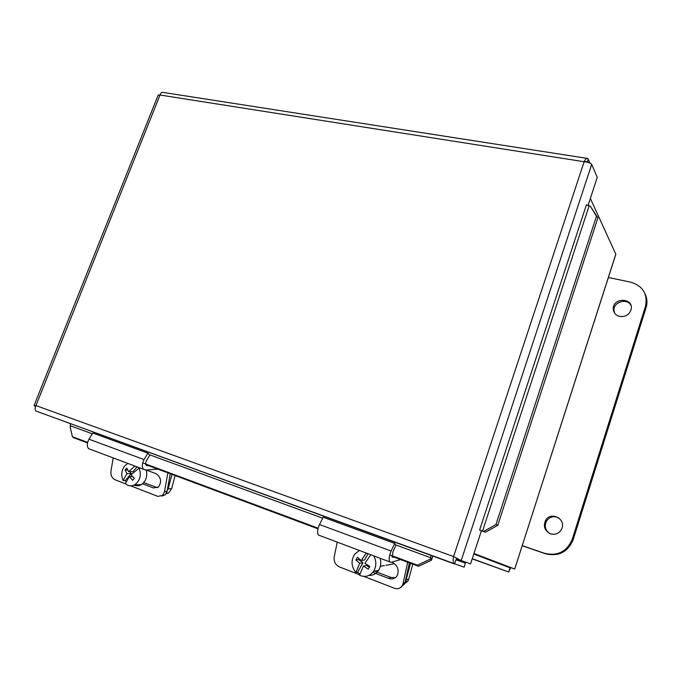 <?xml version="1.0" encoding="UTF-8"?>
<svg xmlns="http://www.w3.org/2000/svg" width="681" height="681" viewBox="0 0 681 681"><rect width="100%" height="100%" fill="white"/><g stroke="black" fill="none" stroke-linecap="round" stroke-linejoin="round"><path stroke-width="1.02" d="M550.588 533.861C544.698 530.916 543.029 526.439 545.592 520.42C550.742 510.852 566.447 518.956 561.723 528.873C559.297 533.41 555.585 535.07 550.588 533.861M558.718 517.849C553.789 515.636 549.729 516.692 546.554 521.008C544.23 525.877 545.2 529.997 549.456 533.393M619.667 316.444C615.692 315.312 613.555 312.8 613.266 308.927C612.696 297.342 633.509 297.469 631.21 309.131C629.516 314.639 625.669 317.074 619.667 316.444M630.87 305.224C626.912 297.869 613.377 301.938 613.956 310.238L614.526 312.996M608.38 277.507L630.572 282.13C642.924 285.935 647.895 293.988 645.494 306.28L572.253 539.275C566.839 551.712 557.569 556.377 544.425 553.27L522.233 545.626M522.199 545.753L545.396 553.747C558.497 556.845 567.741 552.197 573.13 539.795L646.082 307.616C647.478 302.917 647.18 298.414 645.188 294.124M166.104 493.759L168.65 492.984L171.595 488.779L168.13 488.822L167.134 491.086M175.145 475.568L171.595 488.779M168.13 488.822L172.004 474.402M403.824 584.315L407.919 581.08L408.728 579.122L406.131 579.684L405.272 581.727M412.788 564.132L408.728 579.122M406.131 579.684L410.566 563.306M161.806 496.04L165.185 494.84L167.126 491.129L164.487 491.759L162.546 495.487L157.779 496.364L130.684 485.842M113.216 457.913L110.943 471.184C110.569 475.278 111.931 478.139 115.021 479.756L125.636 483.885M164.487 491.759L167.875 472.861M146.287 470.018L155.975 473.653C161.133 477.321 161.942 481.79 158.409 487.068L153.429 487.971L142.55 483.782M143.734 482.616L157.558 487.681M157.847 469.124L145.564 470.043L143.521 469.303C141.776 466.936 141.954 463.701 144.057 459.59L147.862 453.146L149.726 455.146L146.551 460.535C145.504 462.586 145.419 464.204 146.296 465.387L148.569 465.668M147.862 453.146L92.829 433.031L88.99 439.211C86.887 443.161 86.768 446.319 88.632 448.668L90.718 449.451M170.25 473.746L167.126 491.129M400.777 587.371L404.642 583.881L405.135 582.357L403.101 583.438L402.599 584.97C400.786 588.299 398.044 589.397 394.376 588.256L363.858 576.398M337.231 542.119L334.201 556.964C333.69 561.57 335.41 564.872 339.368 566.89L359.696 574.781M403.101 583.438L407.647 562.217M391.694 562.217L392.23 562.412C397.44 565.239 399.185 569.461 397.466 575.062C395.533 578.518 392.648 579.659 388.825 578.475L372.822 572.321M374.524 571.138L390.903 577.42L395.414 577.65M400.53 559.569L391.175 562.37L389.719 561.851C388.647 559.493 389.123 555.892 391.149 551.057L394.708 543.395L395.908 545.336L392.937 551.729L392.23 557.118L393.907 557.101M394.708 543.395L323.16 517.237L319.508 524.54C317.457 529.163 317.074 532.661 318.359 535.028L319.968 535.624M409.324 562.846L405.135 582.357M139.537 467.804L130.973 474.725L134.336 478.351L132.625 480.318L129.271 476.7L132.718 476.717M129.271 476.7L125.338 483.621C128.258 486.132 131.407 486.498 134.787 484.727L141.265 484.685C138.881 486.013 136.489 486.149 134.08 485.093M129.773 471.652L131.246 473.644L125.304 480.531L123.074 480.531L126.989 473.601L125.032 470.018L126.726 468.051L128.683 471.635L134.872 466.051M128.683 471.635L132.94 471.686L137.085 466.885M131.246 473.644L126.989 473.601M125.032 470.018L127.73 470.06M126.019 481.782L125.304 480.531M123.074 480.531C120.869 475.21 121.456 470.299 124.827 465.804L127.841 463.412M139.018 467.796C141.631 474.861 140.218 480.505 134.787 484.727M146.279 469.992C147.649 476.402 145.972 481.297 141.265 484.685M357.61 572.202L355.874 572.517L359.662 563.255L355.891 559.969L358.683 559.535L362.973 562.71L357.61 572.202L359.883 574.143M362.973 562.71L359.662 563.255M355.891 559.969L357.414 557.262L361.194 560.54L364.497 560.02L368.063 553.704M359.091 558.803L358.683 559.535M361.194 560.54L366.301 553.049M370.839 554.751L364.905 563.289L369.8 566.422L368.259 569.146L363.373 566.005L359.559 575.275C365.135 577.556 369.809 576.237 373.571 571.316L378.534 570.406C376.082 573.87 372.847 575.547 368.838 575.436M363.373 566.005L366.667 565.451L369.247 567.358M373.699 555.824C376.406 560.769 376.525 565.673 374.048 570.542L373.571 571.316M355.874 572.517C351.217 566.541 350.834 560.429 354.707 554.172L359.423 550.461M380.083 558.224C381.275 562.285 380.917 566.09 379.002 569.639L378.534 570.406M472.248 558.701L508.733 572.006L510.58 567.571L514.649 569.018L473.959 553.474M590.359 198.46L615.803 254.183L615.496 255.358M510.588 567.571L473.925 553.576M509.916 567.316L510.078 567.835L473.772 554.028M514.836 568.661L615.803 254.183M510.078 567.835L508.733 572.006L472.188 558.871M584.272 161.431L588.069 162.027M456.764 558.156L456.193 559.884L460.075 561.229L460.382 560.31M87.508 442.905L74.28 437.977L72.399 436.708L70.152 426.885L70.526 423.659M72.399 436.708L87.636 442.378M142.687 462.876L318.129 528.201M389.77 554.879L417.427 565.179L418.551 566.286L431.482 560.191L430.401 559.058L417.427 565.179M430.401 559.058L431.133 555.228M431.482 560.191L432.912 555.883M485.553 532.219L497.768 525.298L495.972 524.515L483.731 531.452L485.553 532.219L481.144 530.695M483.731 531.452L479.62 529.98L586.392 204.87M495.972 524.515L596.488 216.218L597.901 217.903L590.274 206.13L596.488 216.218M590.274 206.13L586.35 204.768M497.768 525.298L597.901 217.903M145.853 464.655L317.976 528.805M391.975 556.377L418.551 566.286M590.069 163.151L587.822 158.477C586.673 157.924 585.439 159.013 584.136 161.729C587.992 162.129 590.512 162.997 591.695 164.342L597.246 177.443L587.958 205.764M457.164 559.152L470.554 563.859L481.39 530.805L479.62 529.997M460.084 561.212L465.429 563.059L460.109 561.127M591.695 164.342L461.173 560.599L453.58 556.564C452.925 559.799 453.035 562.123 453.921 563.545L464.084 567.171L465.429 563.059M454.499 563.987L35.965 411.043C34.901 409.792 34.893 407.979 35.948 405.595L34.067 405.544L35.565 406.472M455.93 559.791L454.542 564.004M34.11 405.408L158.179 95.051L160.018 95.017C160.818 92.795 161.899 91.935 163.261 92.446L586.911 158.332M587.303 161.908L588.273 158.954M646.065 307.667L645.477 306.339M573.138 539.752L572.261 539.224M545.396 553.747L544.425 553.27M153.429 487.971L156.094 487.358M88.99 439.211L144.057 459.59M146.287 465.37L147.3 465.753M388.825 578.475L390.903 577.42M319.508 524.54L391.149 551.057M392.222 557.109L392.946 557.381M431.975 558.931L430.903 557.799L395.627 544.885M322.692 518.173L149.292 454.678M92.335 433.823L70.679 425.889M589.065 206.002L482.548 531.052L484.378 531.818M35.948 405.595L453.58 556.564L584.136 161.729L160.018 95.017L35.948 405.595M546.554 521.008L545.592 520.42M613.956 310.238L613.266 308.927M646.082 307.616L645.494 306.28M573.13 539.795L572.253 539.275M168.65 492.984L166.522 493.027M407.919 581.08L405.314 581.651M165.185 494.84L162.546 495.487M88.632 448.668L143.521 469.303M404.642 583.881L402.599 584.97M318.359 535.028L389.719 561.851M380.347 566.277L384.407 565.562M386.008 565.281L393.116 564.03M615.828 254.319L514.725 569.001M510.086 569.384L510.043 567.367M35.957 411.043L453.921 563.545M456.662 558.471L457.802 559.382"/></g></svg>
